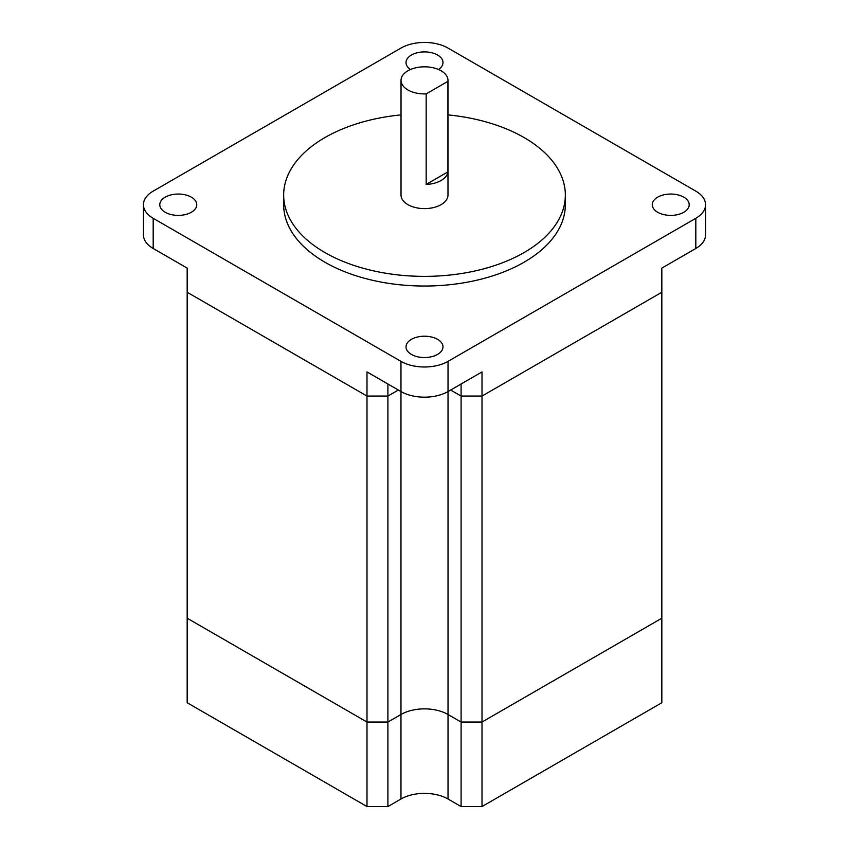 <?xml version="1.0" encoding="UTF-8"?>
<svg xmlns="http://www.w3.org/2000/svg" width="849" height="849" viewBox="0 0 849 849"><rect width="100%" height="100%" fill="white"/><g stroke="black" fill="none" stroke-linecap="round" stroke-linejoin="round"><path stroke-width="1.27" d="M482.009 806.55L482.009 722.043L661.838 618.21L482.009 722.043L461.092 722.043L448.028 714.497A33.27 19.209 0 0 0 400.972 714.497L387.908 722.043L366.991 722.043L187.162 618.21L187.162 702.728L366.991 806.55L387.908 806.55L400.972 799.005A33.27 19.209 0 0 1 448.028 799.005L461.092 806.55L482.009 806.55L661.838 702.728L661.838 292.247L482.009 396.069L461.092 396.069L450.639 390.031L461.092 396.069L461.092 384.003M461.092 806.55L461.092 722.043L482.009 722.043L482.009 396.069L461.092 396.069L461.092 722.043L448.028 714.497A33.27 19.209 0 0 0 400.972 714.497L387.908 722.043L387.908 396.069L366.991 396.069L187.162 292.247L187.162 618.21L366.991 722.043L366.991 396.069L187.162 292.247L187.162 268.104L153.181 248.481A33.27 19.209 180 0 1 143.439 234.897L143.439 204.715A33.27 19.209 0 0 0 153.181 218.299L400.972 361.366A33.27 19.209 0 0 0 448.028 361.366L695.819 218.299A33.27 19.209 0 0 0 705.561 204.715A33.27 19.209 0 0 0 695.819 191.142L448.028 48.075A33.27 19.209 0 0 0 400.972 48.075L153.181 191.142A33.27 19.209 0 0 0 143.439 204.715M398.361 390.031L387.908 396.069L398.361 390.031M407.902 89.952A23.475 13.552 0 0 0 426.177 93.889L426.177 184.435A23.475 13.552 0 0 0 447.911 171.88L447.911 81.334A23.475 13.552 0 0 0 447.975 80.368A23.475 13.552 0 0 0 441.098 70.785A23.475 13.552 0 0 0 415.522 67.846A23.475 13.552 0 0 0 401.025 80.368A23.475 13.552 0 0 0 407.902 89.952M401.025 80.368L401.025 195.058A23.475 13.552 0 0 0 407.902 204.641A23.475 13.552 0 0 0 433.478 207.581A23.475 13.552 0 0 0 447.975 195.058L447.975 80.368M401.025 114.891A140.838 81.313 0 0 0 283.662 195.058A140.838 81.313 0 0 0 324.912 252.556A140.838 81.313 0 0 0 478.401 270.184A140.838 81.313 0 0 0 565.338 195.058A140.838 81.313 0 0 0 524.088 137.559A140.838 81.313 0 0 0 447.975 114.891M283.662 195.058L283.662 204.715A140.838 81.313 0 0 0 324.912 262.214A140.838 81.313 0 0 0 478.401 279.841A140.838 81.313 0 0 0 565.338 204.715L565.338 195.058M438.54 69.501A18.487 10.666 0 0 0 442.987 62.561A18.487 10.666 0 0 0 437.564 55.015A18.487 10.666 0 0 0 417.432 52.702A18.487 10.666 0 0 0 406.013 62.561A18.487 10.666 0 0 0 410.46 69.501M683.795 197.17A18.487 10.666 0 0 0 663.653 194.856A18.487 10.666 0 0 0 652.244 204.715A18.487 10.666 0 0 0 657.657 212.261A18.487 10.666 0 0 0 677.799 214.574A18.487 10.666 0 0 0 689.208 204.715A18.487 10.666 0 0 0 683.795 197.17M437.564 339.335A18.487 10.666 0 0 0 417.432 337.021A18.487 10.666 0 0 0 406.013 346.88A18.487 10.666 0 0 0 411.436 354.426A18.487 10.666 0 0 0 431.568 356.729A18.487 10.666 0 0 0 442.987 346.88A18.487 10.666 0 0 0 437.564 339.335M191.343 197.17A18.487 10.666 0 0 0 171.201 194.856A18.487 10.666 0 0 0 159.792 204.715A18.487 10.666 0 0 0 165.205 212.261A18.487 10.666 0 0 0 185.347 214.574A18.487 10.666 0 0 0 196.756 204.715A18.487 10.666 0 0 0 191.343 197.17M705.561 204.715L705.561 234.897A33.27 19.209 180 0 1 695.819 248.481L661.838 268.104L661.838 292.247L482.009 396.069L482.009 371.926L448.028 391.548A33.27 19.209 180 0 1 400.972 391.548L366.991 371.926L366.991 396.069L387.908 396.069L387.908 384.003M447.911 81.334L426.177 93.889M447.911 171.88L426.177 184.435M387.908 806.55L387.908 722.043L366.991 722.043L366.991 806.55M448.028 799.005L448.028 361.366M400.972 799.005L400.972 361.366M153.181 218.299L153.181 248.481M695.819 248.481L695.819 218.299"/></g></svg>
